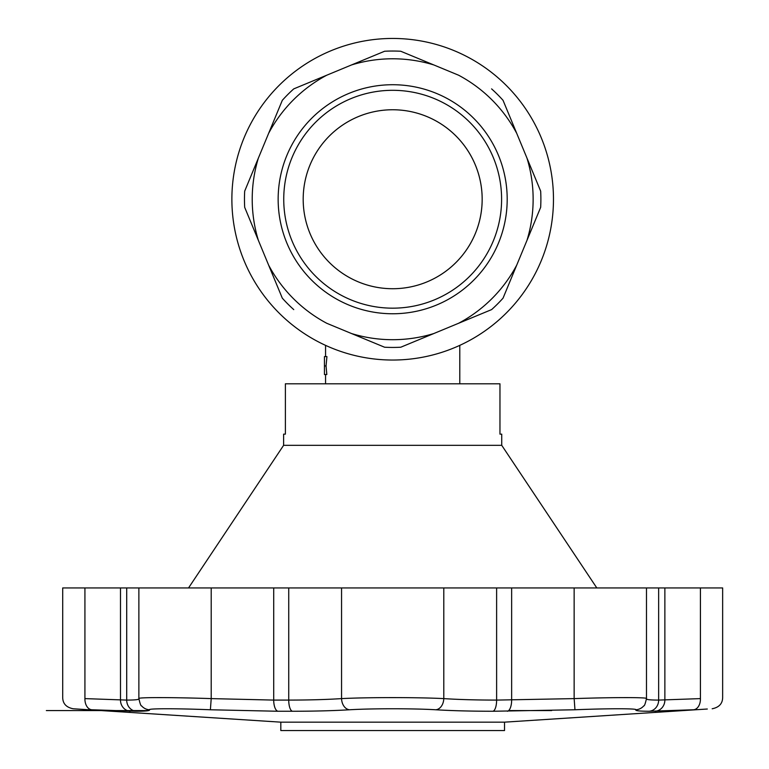 <?xml version="1.0" encoding="UTF-8"?>
<svg xmlns="http://www.w3.org/2000/svg" width="769" height="769" viewBox="0 0 769 769"><rect width="100%" height="100%" fill="white"/><g stroke="black" fill="none" stroke-linecap="round" stroke-linejoin="round"><path stroke-width="1.15" d="M712.181 708.768C719.025 707.403 722.514 703.683 722.649 697.598L722.649 587.939L62.702 587.939L62.702 697.598C62.837 703.683 66.326 707.403 73.17 708.768L280.82 722.158L504.531 722.158L707.307 709.018M84.926 587.939L84.926 698.608C55.531 697.272 55.531 697.272 84.926 698.608L126.702 700.088C135.517 700.069 139.593 699.579 138.92 698.608C136.517 697.272 172.006 697.272 211.206 698.608L273.706 700.088L273.706 587.939M211.206 587.939L211.206 698.608L210.389 709.768L277.984 711.258A11.189 4.566 90 0 1 273.706 700.088L288.731 700.088C308.965 700.069 326.575 699.579 341.561 698.608C367.505 697.272 417.788 697.272 443.79 698.608C458.584 699.569 476.194 700.069 496.62 700.088L496.62 587.939M443.79 587.939L443.79 698.608A11.189 8.171 93.4 0 1 435.715 709.768C451.739 710.739 470.801 711.229 492.891 711.258A11.189 3.989 90 0 0 496.62 700.088L574.145 698.608C613.239 697.272 648.853 697.272 646.431 698.608C645.72 699.569 649.786 700.069 658.649 700.088L658.649 587.939M646.479 587.939L646.479 698.531C645.326 703.693 644.422 706.153 643.749 705.884A11.189 11.17 -139.4 0 1 635.828 709.768C635.088 710.739 639.51 711.229 649.094 711.258A11.189 10.208 90 0 0 658.649 700.088L700.424 698.608C729.819 697.272 729.819 697.272 700.424 698.608L700.424 587.939M84.926 698.608A11.189 7.623 93.2 0 0 91.838 709.768C67.143 708.432 67.143 708.432 91.838 709.768L136.257 711.258C145.793 711.238 150.215 710.739 149.522 709.768C147.542 708.432 177.399 708.432 210.389 709.768M700.424 698.608A11.189 7.623 86.8 0 1 693.513 709.768C718.208 708.432 718.208 708.432 693.513 709.768L649.094 711.258M635.828 709.768C637.828 708.432 607.866 708.432 574.962 709.768L492.891 711.258M435.715 709.768C413.799 708.432 371.504 708.432 349.635 709.768C333.41 710.739 314.348 711.238 292.46 711.258L277.984 711.258M504.531 722.158L504.531 730.55L280.82 730.55L280.82 722.158M188.54 587.939L283.617 445.318L501.734 445.318L596.811 587.939M283.617 445.318L283.617 434.139L285.386 434.139L285.386 383.798L499.965 383.798L499.965 434.139L501.734 434.139L501.734 445.318M293.758 309.609A148.206 148.206 0 0 1 282.31 298.161L268.621 265.113A140.458 140.458 0 0 0 326.796 323.297L351.539 333.544A140.458 140.458 0 0 0 433.812 333.544L400.764 347.223A148.206 148.206 0 0 1 384.587 347.223L351.539 333.544M503.041 298.161L516.73 265.113L503.041 298.161A148.206 148.206 0 0 1 491.593 309.609L400.764 347.223M258.374 158.106A140.458 140.458 0 0 0 258.374 240.38L244.686 207.332A148.206 148.206 0 0 1 244.686 191.145L282.31 100.326A148.206 148.206 0 0 1 293.758 88.877L384.587 51.254A148.206 148.206 0 0 1 400.764 51.254L458.555 75.189A140.458 140.458 0 0 1 516.73 133.364L540.665 191.145A148.206 148.206 0 0 1 540.665 207.332L516.73 265.113A140.458 140.458 0 0 1 458.555 323.297M282.31 100.326L268.621 133.364A140.458 140.458 0 0 1 326.796 75.189M384.587 51.254L351.539 64.942A140.458 140.458 0 0 1 433.812 64.942M503.041 100.326L516.73 133.364L503.041 100.326A148.206 148.206 0 0 0 491.593 88.877M244.686 207.332L268.621 265.113M526.976 240.38A140.458 140.458 0 0 0 526.976 158.106M348.847 93.443A114.514 114.514 0 0 0 322.961 290.096A114.514 114.514 0 0 0 506.213 214.186A114.514 114.514 0 0 0 348.847 93.443M392.671 38.45A160.788 160.788 0 0 0 253.424 279.637A160.788 160.788 0 0 0 531.927 279.637A160.788 160.788 0 0 0 392.671 38.45M426.92 281.915A89.483 89.483 0 0 1 310.003 164.999A89.483 89.483 0 0 1 455.95 135.969A89.483 89.483 0 0 1 426.92 281.915A89.483 89.483 0 0 0 392.671 109.756A89.483 89.483 0 0 0 303.188 199.238A89.483 89.483 0 0 0 392.671 288.721M350.991 98.605A108.919 108.919 0 0 0 326.364 285.655A108.919 108.919 0 0 0 500.667 213.455A108.919 108.919 0 0 0 350.991 98.605M324.441 365.948L324.441 356.595L326.931 356.595L326.046 365.948L326.825 374.513L324.441 374.513L324.441 365.948L326.046 365.948M292.46 711.258A11.189 3.989 90 0 1 288.731 700.088L288.731 587.939M349.635 709.768A11.189 8.171 86.6 0 1 341.561 698.608L341.561 587.939M507.367 711.258A11.189 4.566 90 0 0 511.645 700.088L511.645 587.939M574.962 709.768L574.145 698.608L574.145 587.939M655.092 711.258A11.189 10.449 90 0 0 664.868 700.088L664.868 587.939M130.259 711.258A11.189 10.449 90 0 1 120.483 700.088L120.483 587.939M136.257 711.258A11.189 10.208 90 0 1 126.702 700.088L126.702 587.939M138.872 587.939L138.872 698.521C140.025 703.702 140.929 706.153 141.602 705.884A11.189 11.17 -40.6 0 0 149.522 709.768M148.513 710.575L46.351 710.575L148.513 710.575M508.665 710.575L551.652 710.575M325.566 345.358L325.566 356.595M325.566 374.513L325.566 383.798M459.785 345.358L459.785 383.798"/></g></svg>
